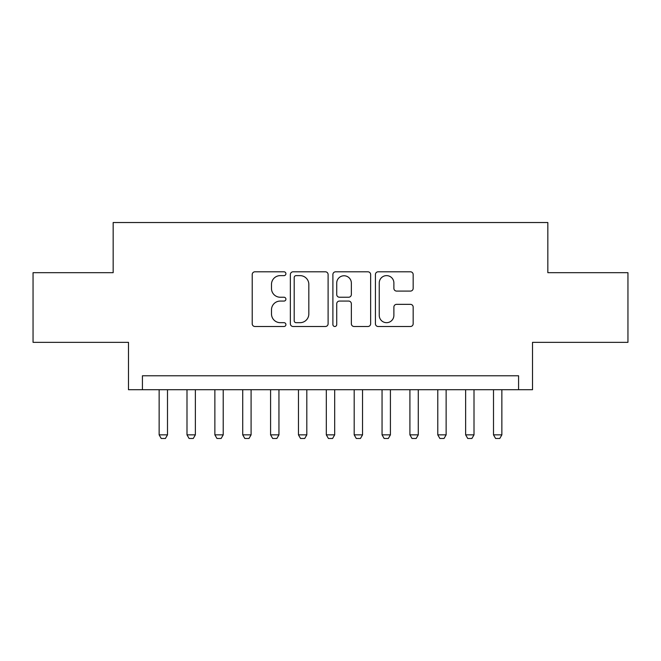 <?xml version="1.0" encoding="UTF-8"?>
<svg xmlns="http://www.w3.org/2000/svg" width="661" height="661" viewBox="0 0 661 661"><rect width="100%" height="100%" fill="white"/><g stroke="black" fill="none" stroke-linecap="round" stroke-linejoin="round"><path stroke-width="0.99" d="M285.916 273.72A1.917 1.917 0 0 0 284.007 271.803L254.948 271.803A2.735 2.735 0 0 0 252.213 274.538L252.213 323.766A2.735 2.735 0 0 0 254.948 326.501L284.007 326.501A1.917 1.917 0 0 0 285.916 324.592A1.917 1.917 0 0 0 284.007 322.675L280.247 322.675A8.75 8.75 0 0 1 271.489 313.925L271.489 309.819A8.75 8.75 0 0 1 280.247 301.069L284.007 301.069A1.917 1.917 0 0 0 285.916 299.152A1.917 1.917 0 0 0 284.007 297.235L280.247 297.235A8.75 8.75 0 0 1 271.489 288.485L271.489 284.387A8.75 8.75 0 0 1 280.247 275.629L284.007 275.629A1.917 1.917 0 0 0 285.916 273.72M410.431 291.088A2.735 2.735 0 0 0 413.166 288.353L413.166 274.538A2.735 2.735 0 0 0 410.431 271.803L378.158 271.803A2.735 2.735 0 0 0 375.423 274.538L375.423 323.766A2.735 2.735 0 0 0 378.158 326.501L410.431 326.501A2.735 2.735 0 0 0 413.166 323.766L413.166 307.084A2.735 2.735 0 0 0 410.431 304.349L396.617 304.349A2.735 2.735 0 0 0 393.882 307.084L393.882 315.355A7.312 7.312 0 0 1 386.569 322.675A7.312 7.312 0 0 1 379.249 315.355L379.249 282.949A7.312 7.312 0 0 1 386.569 275.629A7.312 7.312 0 0 1 393.882 282.949L393.882 288.353A2.735 2.735 0 0 0 396.617 291.088L410.431 291.088M518.579 389.709L532.518 389.709L532.518 342.34L627.95 342.34L627.95 272.679L547.837 272.679L547.837 222.526L113.163 222.526L113.163 272.679L33.05 272.679L33.05 342.34L128.482 342.34L128.482 389.709L518.579 389.709L518.579 375.779L142.421 375.779L142.421 389.709M328.104 274.538A2.735 2.735 0 0 0 325.369 271.803L293.096 271.803A2.735 2.735 0 0 0 290.361 274.538L290.361 323.766A2.735 2.735 0 0 0 293.096 326.501L325.369 326.501A2.735 2.735 0 0 0 328.104 323.766L328.104 274.538M335.631 271.803L367.904 271.803A2.735 2.735 0 0 1 370.639 274.538L370.639 323.766A2.735 2.735 0 0 1 367.904 326.501L354.089 326.501A2.735 2.735 0 0 1 351.355 323.766L351.355 303.804A2.735 2.735 0 0 0 348.62 301.069L339.457 301.069A2.735 2.735 0 0 0 336.722 303.804L336.722 324.592A1.917 1.917 0 0 1 334.805 326.501A1.917 1.917 0 0 1 332.896 324.592L332.896 274.538A2.735 2.735 0 0 1 335.631 271.803M296.103 275.629A1.917 1.917 0 0 0 294.195 277.546L294.195 320.759A1.917 1.917 0 0 0 296.103 322.675L300.069 322.675A8.75 8.75 0 0 0 308.827 313.925L308.827 284.387A8.75 8.75 0 0 0 300.069 275.629L296.103 275.629M351.355 283.082A7.312 7.312 0 0 0 344.042 275.769A7.312 7.312 0 0 0 336.722 283.082L336.722 294.5A2.735 2.735 0 0 0 339.457 297.235L348.62 297.235A2.735 2.735 0 0 0 351.355 294.5L351.355 283.082M159.136 389.709L159.136 434.855L167.497 434.855L167.497 389.709M167.497 434.855L165.407 438.474L161.226 438.474L159.136 434.855M186.997 389.709L186.997 434.855L195.359 434.855L195.359 389.709M195.359 434.855L193.268 438.474L189.087 438.474L186.997 434.855M214.866 389.709L214.866 434.855L223.22 434.855L223.22 389.709M223.22 434.855L221.129 438.474L216.957 438.474L214.866 434.855M242.727 389.709L242.727 434.855L251.089 434.855L251.089 389.709M251.089 434.855L248.999 438.474L244.818 438.474L242.727 434.855M270.589 389.709L270.589 434.855L278.95 434.855L278.95 389.709M278.95 434.855L276.86 438.474L272.679 438.474L270.589 434.855M298.458 389.709L298.458 434.855L306.811 434.855L306.811 389.709M306.811 434.855L304.729 438.474L300.548 438.474L298.458 434.855M326.319 389.709L326.319 434.855L334.681 434.855L334.681 389.709M334.681 434.855L332.59 438.474L328.41 438.474L326.319 434.855M354.189 389.709L354.189 434.855L362.542 434.855L362.542 389.709M362.542 434.855L360.452 438.474L356.271 438.474L354.189 434.855M382.05 389.709L382.05 434.855L390.411 434.855L390.411 389.709M390.411 434.855L388.321 438.474L384.14 438.474L382.05 434.855M409.911 389.709L409.911 434.855L418.273 434.855L418.273 389.709M418.273 434.855L416.182 438.474L412.001 438.474L409.911 434.855M437.78 389.709L437.78 434.855L446.134 434.855L446.134 389.709M446.134 434.855L444.043 438.474L439.871 438.474L437.78 434.855M465.641 389.709L465.641 434.855L474.003 434.855L474.003 389.709M474.003 434.855L471.913 438.474L467.732 438.474L465.641 434.855M493.503 389.709L493.503 434.855L501.864 434.855L501.864 389.709M501.864 434.855L499.774 438.474L495.593 438.474L493.503 434.855"/></g></svg>
